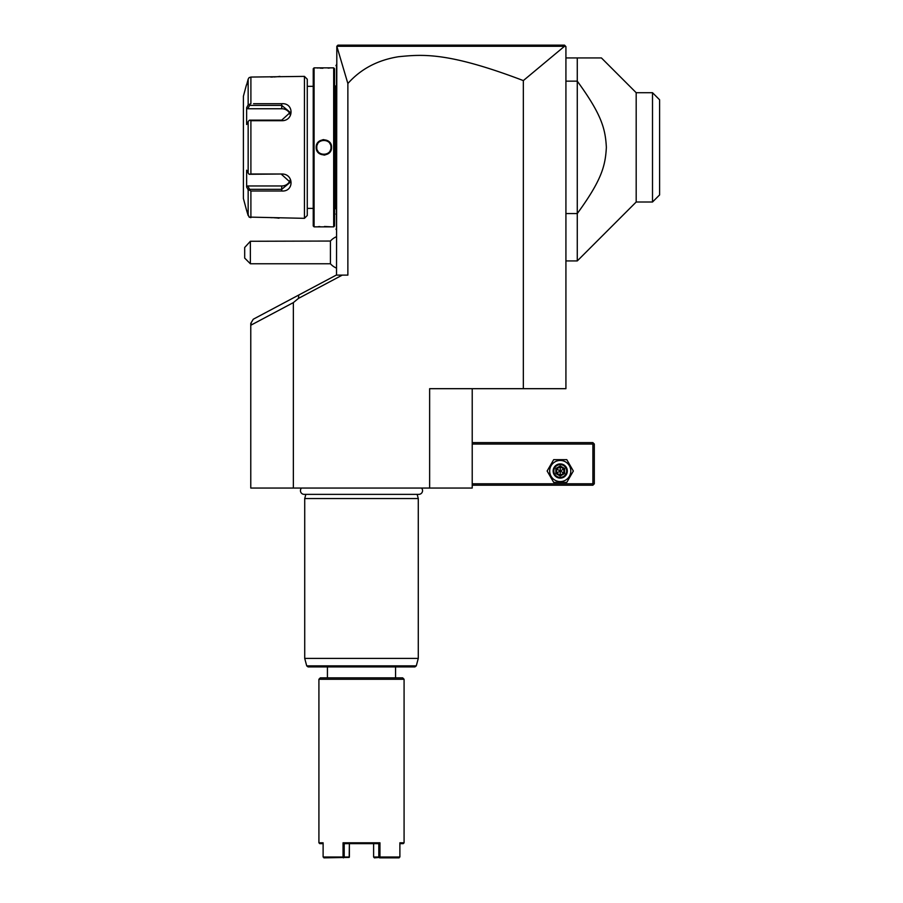 <?xml version="1.0" encoding="UTF-8"?>
<svg xmlns="http://www.w3.org/2000/svg" width="903" height="903" viewBox="0 0 903 903"><rect width="100%" height="100%" fill="white"/><g stroke="black" fill="none" stroke-linecap="round" stroke-linejoin="round"><path stroke-width="1.35" d="M293.362 488.049L250.774 488.049L250.774 323.387L253.28 319.21L336.209 275.122L342.26 275.122L298.43 298.419L293.362 302.607L293.362 488.049L429.636 488.049L429.636 388.685L565.921 388.685L565.921 46.572L564.51 46.279L523.334 80.593L523.334 388.685M472.224 388.685L472.224 488.049L429.636 488.049M342.26 275.122L347.869 275.122L347.869 83.527L336.819 46.256L337.936 45.15L564.499 45.15L565.492 46.143L564.499 45.15M523.334 80.593C447.572 51.742 422.277 54.406 398.539 56.72C377.668 60.061 360.771 68.989 347.869 83.527M342.44 45.15L355.161 45.15M369.62 45.15L384.43 45.15M472.562 45.15L498.569 45.15M528.616 45.15L561.711 45.15M336.875 46.29L564.51 46.279M336.819 46.256L336.514 275.122M298.43 298.419L298.803 295.01M250.774 323.692L252.14 324.516L250.774 325.249M252.14 324.516L293.362 302.607M330.419 263.766L330.419 241.045L250.368 241.27L250.368 263.766L330.419 263.766A17.033 17.033 0 0 0 336.514 268.112M250.368 241.27L244.69 247.49L244.69 258.089L250.368 263.766M336.514 143.182L336.514 64.452M335.95 65.592L336.514 65.027M335.95 143.238L336.514 151.535M336.514 230.265L335.95 151.478M335.95 229.125L336.514 229.689M334.528 208.39L335.893 208.39L335.893 86.327L334.528 86.327M331.548 226.856L333.681 226.856L334.528 225.998L334.528 68.718L333.681 67.86L314.086 67.86L314.086 226.856L331.548 226.856L324.448 226.484M317.032 67.939L318.183 68.03M319.978 68.143L322.924 68.233M328.082 68.131L329.561 68.03M319.854 226.585L318.251 226.687M323.884 155.079L325.012 155M323.884 139.638L322.755 139.728M333.681 226.856L333.681 67.86M316.219 147.358C315.779 137.38 331.999 137.403 331.548 147.358C331.988 157.336 315.768 157.314 316.219 147.358L316.784 147.358C316.343 138.204 331.424 138.204 330.983 147.358C331.424 156.512 316.343 156.512 316.784 147.358A7.1 7.1 0 0 1 316.795 146.952M314.086 67.86L313.239 68.718L313.239 225.998L314.086 226.856M313.239 208.39L307.268 208.39M313.239 86.327L307.268 86.327M253.574 103.71L281.725 103.71C294.175 102.728 294.096 120.991 281.725 120.709L250.899 120.709L250.899 174.008L281.725 174.008C294.096 173.726 294.175 191.989 281.725 191.007L250.899 191.007L250.899 217.657L249.093 217.092L304.435 218.334L307.268 215.501L307.268 79.216L304.435 76.383L250.899 77.06L249.093 77.624L248.156 79.171L246.632 84.893M270.719 77.06L272.672 77.026M273.869 76.969L274.794 76.913M275.415 76.879L276.386 76.8M277.187 76.721L277.808 76.653M278.485 76.574L279.896 76.394M279.027 218.199L278.35 218.12M277.91 218.074L277.232 218.007M276.397 217.928L275.415 217.837M274.749 217.792L273.846 217.747M272.616 217.691L270.697 217.657M247.659 188.919L250.899 191.007L253.574 191.007M256.17 191.007L270.392 191.007M270.403 103.71L256.17 103.71M304.435 218.334L304.435 76.383M249.093 217.092L246.44 209.823L248.156 215.546L248.156 189.844L246.632 186.989L247.806 185.962L281.725 185.962A8.522 7.371 0 0 0 289.965 180.419M246.44 84.893L243.392 96.26L243.392 198.468L246.44 209.823M247.027 83.437L248.156 79.171L248.156 104.872L250.899 103.71L250.899 77.06L249.093 77.624M250.899 174.008L249.093 174.29L248.156 173.06L248.156 121.657L246.632 124.524L246.632 107.728L247.806 108.755L249.589 105.391L249.093 104.556M249.589 105.391L281.725 105.391L290.235 112.435L281.725 120.144L249.589 120.144L250.899 120.709M248.156 121.657L249.093 120.426M281.725 174.008L249.093 174.29M281.725 174.572L290.235 182.282L281.725 189.325L249.589 189.325L249.093 190.161M249.589 189.325L247.806 185.962M246.632 186.989L246.632 170.193L248.156 173.06M246.632 107.728L248.156 104.872M247.806 108.755L281.725 108.755A8.522 7.371 180 0 1 289.965 114.297M331.548 147.358L330.983 147.358A7.1 7.1 0 0 0 330.972 146.952M330.227 144.175A7.1 7.1 0 0 0 329.809 143.464M327.778 141.432A7.1 7.1 0 0 0 327.067 141.015M324.29 140.27A7.1 7.1 0 0 0 323.466 140.27M320.7 141.015A7.1 7.1 0 0 0 319.978 141.432M317.574 144.096A7.1 7.1 0 0 0 317.213 144.931M330.554 149.785A7.1 7.1 0 0 1 330.193 150.62M327.778 153.284A7.1 7.1 0 0 1 327.067 153.702M324.29 154.447A7.1 7.1 0 0 1 323.466 154.447M320.7 153.702A7.1 7.1 0 0 1 319.978 153.296M317.946 151.252A7.1 7.1 0 0 1 317.54 150.541M565.921 213.559L577.277 213.559L577.277 260.922L636.186 202.012L636.186 92.704L601.409 57.927L565.921 57.927M565.921 81.157L577.277 81.157L577.277 213.559C601.737 179.99 605.36 165.926 606.365 147.358C605.36 128.79 601.737 114.726 577.277 81.157L577.277 57.927M636.186 202.012L652.508 202.012L652.508 92.704L636.186 92.704M652.508 202.012L659.608 194.913L659.608 99.804L652.508 92.704M472.224 444.05L592.887 444.05L592.887 483.794L593.598 484.505L592.887 485.216L472.224 485.216M592.887 483.794L472.224 483.794M592.887 444.05L593.598 443.339L592.887 442.628L472.224 442.628M593.598 484.505L594.309 483.794L594.309 444.05L593.598 443.339M547.128 471.016L553.686 482.371L566.791 482.371L573.349 471.016L566.791 459.661L553.686 459.661L547.128 471.016M549.679 471.016A10.554 10.554 0 0 0 560.244 481.581A10.554 10.554 0 0 0 570.798 471.016A10.554 10.554 0 0 0 560.244 460.462A10.554 10.554 0 0 0 549.679 471.016M567.332 471.016A7.1 7.1 0 0 0 560.244 463.916A7.1 7.1 0 0 0 553.144 471.016A7.1 7.1 0 0 0 560.244 478.116A7.1 7.1 0 0 0 567.332 471.016M566.621 471.016A6.389 6.389 0 0 1 560.244 477.405A6.389 6.389 0 0 1 553.855 471.016A6.389 6.389 0 0 1 560.244 464.627A6.389 6.389 0 0 1 566.621 471.016M564.601 468.499L563.867 468.917L560.244 466.817L556.609 468.917L556.609 473.116L560.244 475.215L563.867 473.116L563.867 468.917L560.244 471.016L560.244 465.982L555.876 468.499L564.601 473.533L564.601 468.499L560.244 465.982M560.244 476.05L560.244 471.016L555.876 473.533L560.244 476.05L564.601 473.533M301.489 488.049A3.725 3.725 0 0 0 304.164 494.359L418.834 494.359A3.725 3.725 0 0 0 421.509 488.049M417.152 494.359L418.281 498.558L304.717 498.558L304.717 658.4L418.281 658.4L418.281 498.558M305.846 494.359L304.717 498.558M416.283 665.872L306.715 665.872L308.092 666.922L414.906 666.922L416.283 665.872L418.281 658.4M395.57 677.848L395.57 666.922M327.428 666.922L327.428 677.848M320.328 677.848L402.67 677.848L404.081 679.27L318.917 679.27L320.328 677.848M399.882 843.65L403.235 843.65L404.092 842.804L399.882 842.804L404.081 842.804L404.081 679.27M323.116 843.65L319.764 843.65L318.917 842.804L318.917 679.27M318.917 842.804L323.116 842.804L323.116 857.003L343.05 857.003L343.05 842.804L379.949 842.804L379.949 857.003L399.882 857.003L399.882 842.804M343.05 842.804L344.19 843.662L344.201 857.003L349.382 857.003L349.382 843.65L349.179 857.41L323.884 857.85M343.422 857.85L343.05 857.003M344.201 857.003L343.625 857.432M344.19 843.65L378.808 843.65M379.949 857.003L378.808 857.003L378.808 843.662L379.949 842.804M379.373 857.432L374.395 857.85L373.616 857.003L373.616 843.65L373.616 857.003L378.808 857.003M399.115 857.85L379.576 857.85M344.19 843.662L346.346 843.65M376.653 843.65L378.808 843.662M335.95 137.448L336.514 137.448M335.95 157.269L336.514 157.269M335.95 214.079L336.514 214.079M281.725 103.71L281.725 108.755M281.725 120.709L281.725 120.144M281.725 191.007L281.725 185.962M555.876 468.499L555.876 473.533M336.514 236.699A17.033 17.033 0 0 0 330.419 241.045M335.893 86.327L335.95 85.751M335.893 208.39L335.95 208.965M565.921 260.922L577.277 260.922M306.715 665.872L304.717 658.4"/></g></svg>
